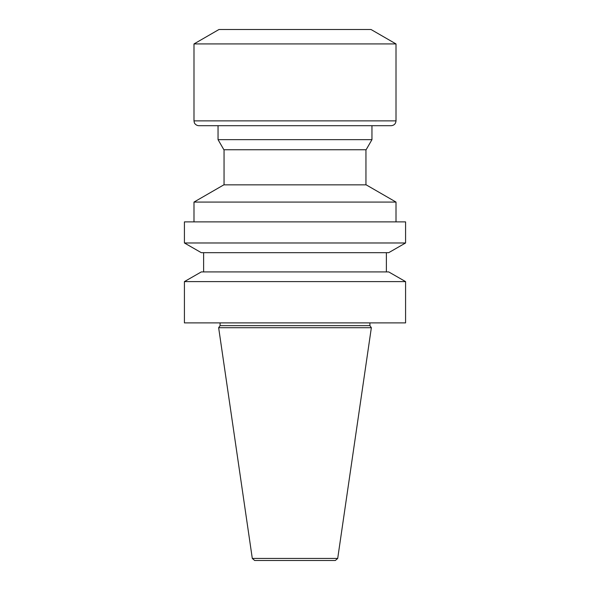 <?xml version="1.0" encoding="UTF-8"?>
<svg xmlns="http://www.w3.org/2000/svg" width="590" height="590" viewBox="0 0 590 590"><rect width="100%" height="100%" fill="white"/><g stroke="black" fill="none" stroke-linecap="round" stroke-linejoin="round"><path stroke-width="0.44" stroke-dasharray="2.95 2.21" d="M254.674 560.5L335.327 560.5M218.647 327.708L371.353 327.708M220.085 325.643L369.915 325.643M369.915 322.9L220.085 322.9L369.915 322.9M184.419 322.9L405.581 322.9M184.419 281.607L405.581 281.607M201.301 271.916L388.699 271.916M386.384 271.916L203.616 271.916L386.384 271.916M386.384 252.675L203.616 252.675L386.384 252.675M201.301 252.675L388.699 252.675M184.419 242.977L405.581 242.977M184.419 221.892L405.581 221.892M396.008 221.892L193.992 221.892L396.008 221.892M193.992 202.075L396.008 202.075M223.817 184.854L366.183 184.854M365.947 184.854L224.053 184.854L365.947 184.854M365.947 149.742L224.053 149.742L365.947 149.742M223.876 149.742L366.125 149.742M218.042 139.646L371.958 139.646M371.958 125.692L218.042 125.692L371.958 125.692M198.808 125.692L391.192 125.692M193.992 43.933L396.008 43.933M218.986 29.5L371.014 29.5M252.299 558.442L337.701 558.442M193.992 120.884L396.008 120.884"/><path stroke-width="0.89" d="M335.327 560.5L254.674 560.5L252.299 558.442L218.647 327.708L371.353 327.708L337.701 558.442L335.327 560.5M369.915 322.9L369.915 325.643L220.085 325.643L218.647 327.708M369.915 325.643L371.353 327.708M405.581 322.9L184.419 322.9L184.419 281.607L405.581 281.607L405.581 322.9M405.581 281.607L388.699 271.916L201.301 271.916L184.419 281.607M386.384 252.675L386.384 271.916M388.699 252.675L201.301 252.675L184.419 242.977L405.581 242.977L388.699 252.675M405.581 242.977L405.581 221.892L184.419 221.892L184.419 242.977M193.992 202.075L223.817 184.854L366.183 184.854L396.008 202.075L193.992 202.075L193.992 221.892M396.008 202.075L396.008 221.892M365.947 149.742L365.947 184.854M366.125 149.742L223.876 149.742L218.042 139.646L371.958 139.646L366.125 149.742M371.958 125.692L371.958 139.646M391.192 125.692L198.808 125.692C195.46 125.567 194.066 122.447 194.346 122.691L193.992 120.884L396.008 120.884C395.72 123.804 394.12 125.412 391.192 125.692M193.992 43.933L218.986 29.5L371.014 29.5L396.008 43.933L193.992 43.933L193.992 120.884M396.008 43.933L396.008 120.884M337.701 558.442L252.299 558.442M220.085 322.9L220.085 325.643M203.616 252.675L203.616 271.916M224.053 149.742L224.053 184.854M218.042 125.692L218.042 139.646"/></g></svg>
